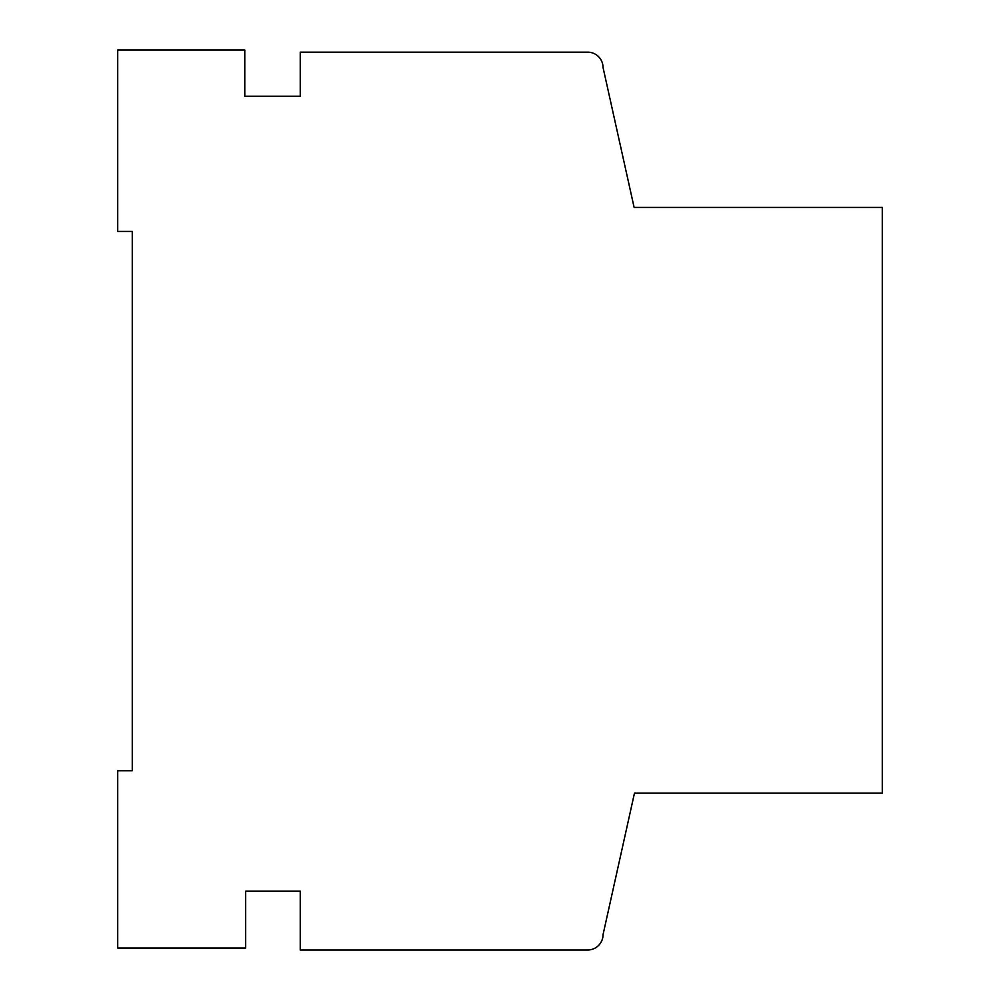 <?xml version="1.0" encoding="UTF-8"?>
<svg xmlns="http://www.w3.org/2000/svg" width="1000" height="1000" viewBox="0 0 1000 1000"><rect width="100%" height="100%" fill="white"/><g stroke="black" fill="none" stroke-linecap="round" stroke-linejoin="round"><path stroke-width="1.5" d="M882.275 207.425L634.125 207.425L603.05 67.55A15.412 15.412 0 0 0 587.638 52.15L300.238 52.15L300.238 96.225L244.775 96.225L244.775 50L117.725 50L117.725 231.425L132.262 231.425L132.262 770.725L117.725 770.725L117.725 948.025L245.675 948.025L245.675 891.213L300.238 891.213L300.238 950L587.638 950A15.412 15.412 0 0 0 603.05 934.587L634.462 793.175L882.275 793.175L882.275 207.425"/></g></svg>
